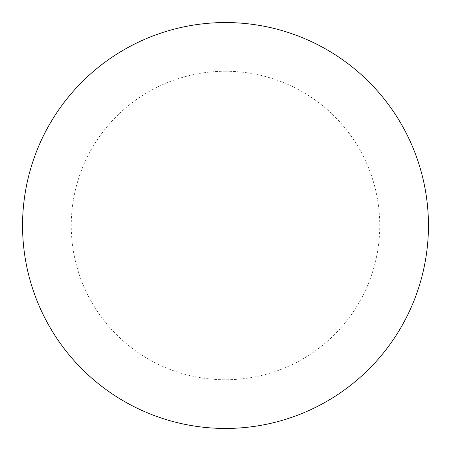 <?xml version="1.0" encoding="UTF-8"?>
<svg xmlns="http://www.w3.org/2000/svg" width="451" height="451" viewBox="0 0 451 451"><rect width="100%" height="100%" fill="white"/><g stroke="black" fill="none" stroke-linecap="round" stroke-linejoin="round"><path stroke-width="0.34" stroke-dasharray="2.25 1.69" d="M225.5 22.55A202.95 202.95 0 0 1 428.45 225.5A202.95 202.95 0 0 1 225.5 428.45A202.95 202.95 0 0 1 22.55 225.5A202.95 202.95 0 0 1 225.5 22.55A202.95 202.95 0 0 1 428.45 225.5A202.95 202.95 0 0 1 225.5 428.45M22.55 225.5A202.95 202.95 0 0 0 225.5 428.45A202.95 202.95 0 0 0 428.45 225.5A202.95 202.95 0 0 0 225.5 22.55A202.95 202.95 0 0 0 22.55 225.5M225.5 71.258A154.242 154.242 0 0 1 379.742 225.5A154.242 154.242 0 0 1 225.5 379.742A154.242 154.242 0 0 1 71.258 225.5A154.242 154.242 0 0 1 225.5 71.258"/><path stroke-width="0.68" d="M225.5 22.55A202.95 202.95 0 0 1 428.45 225.5A202.95 202.95 0 0 1 225.5 428.45A202.95 202.95 0 0 1 22.55 225.5A202.95 202.95 0 0 1 225.5 22.55M22.55 225.5A202.95 202.95 0 0 0 225.5 428.45A202.95 202.95 0 0 0 428.45 225.5A202.95 202.95 0 0 0 225.5 22.55A202.95 202.95 0 0 0 22.55 225.5"/></g></svg>
